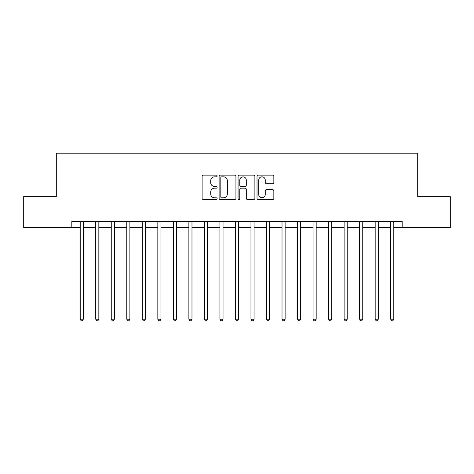 <?xml version="1.0" encoding="UTF-8"?>
<svg xmlns="http://www.w3.org/2000/svg" width="474" height="474" viewBox="0 0 474 474"><rect width="100%" height="100%" fill="white"/><g stroke="black" fill="none" stroke-linecap="round" stroke-linejoin="round"><path stroke-width="0.71" d="M217.128 175.984A0.853 0.853 0 0 0 216.274 175.131L203.322 175.131A1.221 1.221 0 0 0 202.108 176.352L202.108 198.292A1.221 1.221 0 0 0 203.322 199.513L216.274 199.513A0.853 0.853 0 0 0 217.128 198.659A0.853 0.853 0 0 0 216.274 197.806L214.598 197.806A3.899 3.899 0 0 1 210.699 193.907L210.699 192.077A3.899 3.899 0 0 1 214.598 188.178L216.274 188.178A0.853 0.853 0 0 0 217.128 187.325A0.853 0.853 0 0 0 216.274 186.472L214.598 186.472A3.899 3.899 0 0 1 210.699 182.567L210.699 180.742A3.899 3.899 0 0 1 214.598 176.838L216.274 176.838A0.853 0.853 0 0 0 217.128 175.984M272.627 183.728A1.221 1.221 0 0 0 273.848 182.508L273.848 176.352A1.221 1.221 0 0 0 272.627 175.131L258.241 175.131A1.221 1.221 0 0 0 257.021 176.352L257.021 198.292A1.221 1.221 0 0 0 258.241 199.513L272.627 199.513A1.221 1.221 0 0 0 273.848 198.292L273.848 190.856A1.221 1.221 0 0 0 272.627 189.641L266.471 189.641A1.221 1.221 0 0 0 265.25 190.856L265.25 194.547A3.259 3.259 0 0 1 261.992 197.806A3.259 3.259 0 0 1 258.727 194.547L258.727 180.102A3.259 3.259 0 0 1 261.992 176.838A3.259 3.259 0 0 1 265.25 180.102L265.25 182.508A1.221 1.221 0 0 0 266.471 183.728L272.627 183.728M71.823 227.686L23.7 227.686L23.7 196.639L56.299 196.639L56.299 153.173L417.701 153.173L417.701 196.639L450.3 196.639L450.3 227.686L402.177 227.686L402.177 221.477L71.823 221.477L71.823 227.686L80.207 227.686M235.934 176.352A1.221 1.221 0 0 0 234.713 175.131L220.327 175.131A1.221 1.221 0 0 0 219.112 176.352L219.112 198.292A1.221 1.221 0 0 0 220.327 199.513L234.713 199.513A1.221 1.221 0 0 0 235.934 198.292L235.934 176.352M239.287 175.131L253.673 175.131A1.221 1.221 0 0 1 254.888 176.352L254.888 198.292A1.221 1.221 0 0 1 253.673 199.513L247.517 199.513A1.221 1.221 0 0 1 246.296 198.292L246.296 189.393A1.221 1.221 0 0 0 245.076 188.178L240.993 188.178A1.221 1.221 0 0 0 239.773 189.393L239.773 198.659A0.853 0.853 0 0 1 238.92 199.513A0.853 0.853 0 0 1 238.067 198.659L238.067 176.352A1.221 1.221 0 0 1 239.287 175.131M83.311 227.686L95.73 227.686M98.835 227.686L111.254 227.686M114.358 227.686L126.777 227.686M129.882 227.686L142.301 227.686M145.405 227.686L157.83 227.686M160.935 227.686L173.354 227.686M176.458 227.686L188.877 227.686M191.982 227.686L204.401 227.686M207.505 227.686L219.924 227.686M223.029 227.686L235.448 227.686M238.552 227.686L250.971 227.686M254.076 227.686L266.495 227.686M269.599 227.686L282.018 227.686M285.123 227.686L297.542 227.686M300.646 227.686L313.065 227.686M316.17 227.686L328.595 227.686M331.699 227.686L344.118 227.686M347.223 227.686L359.642 227.686M362.746 227.686L375.165 227.686M378.27 227.686L390.689 227.686M393.793 227.686L402.177 227.686M221.672 176.838A0.853 0.853 0 0 0 220.819 177.691L220.819 196.953A0.853 0.853 0 0 0 221.672 197.806L223.438 197.806A3.899 3.899 0 0 0 227.336 193.907L227.336 180.742A3.899 3.899 0 0 0 223.438 176.838L221.672 176.838M246.296 180.161A3.259 3.259 0 0 0 243.032 176.903A3.259 3.259 0 0 0 239.773 180.161L239.773 185.251A1.221 1.221 0 0 0 240.993 186.472L245.076 186.472A1.221 1.221 0 0 0 246.296 185.251L246.296 180.161M83.465 221.477L83.4 221.631A1.244 1.244 90 0 0 83.311 222.099L83.311 319.215L80.207 319.215L80.207 222.099A1.244 1.244 90 0 0 80.118 221.631L80.053 221.477M83.311 319.215L82.381 320.827L81.137 320.827L80.207 319.215M98.989 221.477L98.924 221.631A1.244 1.244 89.5 0 0 98.835 222.099L98.835 319.215L95.73 319.215L95.73 222.099A1.244 1.244 89.5 0 0 95.641 221.631L95.576 221.477M98.835 319.215L97.905 320.827L96.66 320.827L95.73 319.215M114.512 221.477L114.447 221.631A1.244 1.244 89.5 0 0 114.358 222.099L114.358 319.215L111.254 319.215L111.254 222.099A1.244 1.244 89.5 0 0 111.165 221.631L111.1 221.477M114.358 319.215L113.428 320.827L112.184 320.827L111.254 319.215M130.036 221.477L129.977 221.631A1.244 1.244 89.5 0 0 129.882 222.099L129.882 319.215L126.777 319.215L126.777 222.099A1.244 1.244 89.5 0 0 126.688 221.631L126.629 221.477M129.882 319.215L128.952 320.827L127.713 320.827L126.777 319.215M145.559 221.477L145.5 221.631A1.244 1.244 89.5 0 0 145.405 222.099L145.405 319.215L142.301 319.215L142.301 222.099A1.244 1.244 89.5 0 0 142.212 221.631L142.153 221.477M145.405 319.215L144.475 320.827L143.237 320.827L142.301 319.215M161.083 221.477L161.024 221.631A1.244 1.244 89.5 0 0 160.935 222.099L160.935 319.215L157.83 319.215L157.83 222.099A1.244 1.244 89.5 0 0 157.735 221.631L157.676 221.477M160.935 319.215L159.999 320.827L158.76 320.827L157.83 319.215M176.606 221.477L176.547 221.631A1.244 1.244 89.5 0 0 176.458 222.099L176.458 319.215L173.354 319.215L173.354 222.099A1.244 1.244 89.5 0 0 173.259 221.631L173.2 221.477M176.458 319.215L175.522 320.827L174.284 320.827L173.354 319.215M192.136 221.477L192.071 221.631A1.244 1.244 89.5 0 0 191.982 222.099L191.982 319.215L188.877 319.215L188.877 222.099A1.244 1.244 89.5 0 0 188.788 221.631L188.723 221.477M191.982 319.215L191.052 320.827L189.807 320.827L188.877 319.215M207.659 221.477L207.594 221.631A1.244 1.244 89.5 0 0 207.505 222.099L207.505 319.215L204.401 319.215L204.401 222.099A1.244 1.244 89.5 0 0 204.312 221.631L204.247 221.477M207.505 319.215L206.575 320.827L205.331 320.827L204.401 319.215M223.183 221.477L223.118 221.631A1.244 1.244 89.5 0 0 223.029 222.099L223.029 319.215L219.924 319.215L219.924 222.099A1.244 1.244 89.5 0 0 219.835 221.631L219.77 221.477M223.029 319.215L222.099 320.827L220.854 320.827L219.924 319.215M238.706 221.477L238.641 221.631A1.244 1.244 89.5 0 0 238.552 222.099L238.552 319.215L235.448 319.215L235.448 222.099A1.244 1.244 89.5 0 0 235.359 221.631L235.294 221.477M238.552 319.215L237.622 320.827L236.378 320.827L235.448 319.215M254.23 221.477L254.165 221.631A1.244 1.244 89.5 0 0 254.076 222.099L254.076 319.215L250.971 319.215L250.971 222.099A1.244 1.244 89.5 0 0 250.882 221.631L250.817 221.477M254.076 319.215L253.146 320.827L251.901 320.827L250.971 319.215M269.753 221.477L269.688 221.631A1.244 1.244 89.5 0 0 269.599 222.099L269.599 319.215L266.495 319.215L266.495 222.099A1.244 1.244 89.5 0 0 266.406 221.631L266.341 221.477M269.599 319.215L268.669 320.827L267.425 320.827L266.495 319.215M285.277 221.477L285.212 221.631A1.244 1.244 89.5 0 0 285.123 222.099L285.123 319.215L282.018 319.215L282.018 222.099A1.244 1.244 89.5 0 0 281.929 221.631L281.864 221.477M285.123 319.215L284.193 320.827L282.948 320.827L282.018 319.215M300.8 221.477L300.741 221.631A1.244 1.244 89.5 0 0 300.646 222.099L300.646 319.215L297.542 319.215L297.542 222.099A1.244 1.244 89.5 0 0 297.453 221.631L297.394 221.477M300.646 319.215L299.716 320.827L298.478 320.827L297.542 319.215M316.324 221.477L316.265 221.631A1.244 1.244 89.5 0 0 316.17 222.099L316.17 319.215L313.065 319.215L313.065 222.099A1.244 1.244 89.5 0 0 312.976 221.631L312.917 221.477M316.17 319.215L315.24 320.827L314.001 320.827L313.065 319.215M331.847 221.477L331.788 221.631A1.244 1.244 89.5 0 0 331.699 222.099L331.699 319.215L328.595 319.215L328.595 222.099A1.244 1.244 89.5 0 0 328.5 221.631L328.441 221.477M331.699 319.215L330.763 320.827L329.525 320.827L328.595 319.215M347.371 221.477L347.312 221.631A1.244 1.244 89.5 0 0 347.223 222.099L347.223 319.215L344.118 319.215L344.118 222.099A1.244 1.244 89.5 0 0 344.023 221.631L343.964 221.477M347.223 319.215L346.287 320.827L345.048 320.827L344.118 319.215M362.9 221.477L362.835 221.631A1.244 1.244 89.5 0 0 362.746 222.099L362.746 319.215L359.642 319.215L359.642 222.099A1.244 1.244 89.5 0 0 359.553 221.631L359.488 221.477M362.746 319.215L361.816 320.827L360.572 320.827L359.642 319.215M378.424 221.477L378.359 221.631A1.244 1.244 89.5 0 0 378.27 222.099L378.27 319.215L375.165 319.215L375.165 222.099A1.244 1.244 89.5 0 0 375.076 221.631L375.011 221.477M378.27 319.215L377.34 320.827L376.095 320.827L375.165 319.215M393.947 221.477L393.882 221.631A1.244 1.244 89.5 0 0 393.793 222.099L393.793 319.215L390.689 319.215L390.689 222.099A1.244 1.244 89.5 0 0 390.6 221.631L390.535 221.477M393.793 319.215L392.863 320.827L391.619 320.827L390.689 319.215"/></g></svg>
